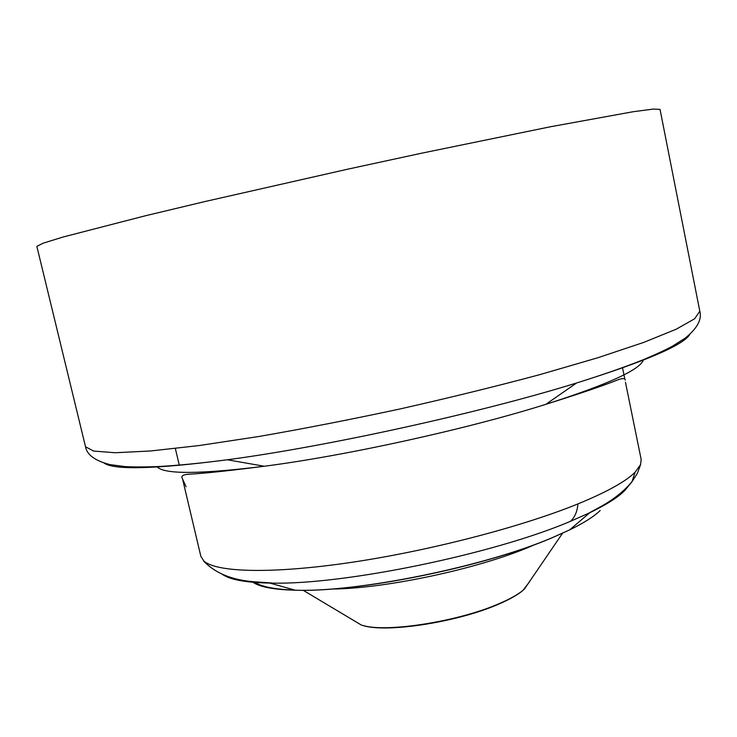 <?xml version="1.0" encoding="UTF-8"?>
<svg xmlns="http://www.w3.org/2000/svg" width="737" height="737" viewBox="0 0 737 737"><rect width="100%" height="100%" fill="white"/><g stroke="black" fill="none" stroke-linecap="round" stroke-linejoin="round"><path stroke-width="1.11" d="M294.717 590.051C274.155 589.37 260.658 586.624 254.228 581.806M629.02 485.149L624.663 490.63C618.103 497.291 606.45 504.67 589.692 512.777L570.456 521.308C493.578 554.15 343.774 584.957 271.833 583.105L269.917 583.087C245.78 582.598 229.981 579.715 222.546 574.436M625.455 382.208L641.162 459.455L640.573 464.586L635.156 472.15C625.934 481.436 606.846 492.03 577.909 503.924C521.372 526.983 428.547 551.073 349.789 562.607C270.903 574.169 215.858 572.317 203.762 560.894L200.833 556.269L182.693 479.557M529.562 581.769L522.911 590.42C517.54 594.768 509.507 599.227 498.802 603.796C458.819 621.337 387.68 632.613 363.553 625.658L361.351 625.059L353.235 620.204M536.066 544.099L529.47 546.928C477.733 568.964 384.557 588.762 331.742 589.029M85.4 446.244L36.85 246.351L43.207 243.164L63.207 236.982L145.235 215.812L205.089 201.514L347.523 169.224L421.195 153.287L550.189 126.81L632.862 111.775L653.258 109.076L660.039 109.38L699.8 311.161L694.669 318.752L676.133 329.246L643.622 342.438L597.541 357.841L539.502 374.728C495.715 386.437 449.284 397.833 400.2 408.915C350.987 419.473 303.985 428.648 259.194 436.442L199.174 445.544L150.569 450.98L115.184 452.739L93.608 451.062L85.538 446.769C86.92 454.849 95.101 460.8 110.071 464.632L124.774 466.567C132.853 467.046 143.448 467.074 156.557 466.641C176.668 465.591 200.271 463.297 227.383 459.768C327.265 446.502 480.349 412.849 576.583 382.991C646.036 361.185 683.825 344.934 689.943 334.23M635.156 472.15L631.941 481.823L624.663 490.63M577.909 503.924C577.32 511.478 574.842 517.273 570.456 521.308M600.213 510.474C594.169 516.407 583.98 522.883 569.646 529.894L552.031 537.77C484.66 566.624 357.381 592.447 295.297 590.208C272.948 589.655 258.512 586.763 251.99 581.557M498.802 603.796L498.405 604.257C509.239 599.632 517.42 595.026 522.957 590.438M363.534 625.713C388.067 633.009 458.432 621.788 498.332 604.294L497.917 604.469M529.756 546.412L529.47 546.928M643.438 359.656C640.702 369.504 608.163 384.401 545.831 404.337C467.175 429.1 346.04 455.733 264.251 466.245C200.538 474.167 164.885 474.425 157.276 467.028M104.028 463.048C114.069 470.206 155.194 469.11 227.383 459.768L264.251 466.245C228.719 470.805 203.946 473.44 189.943 474.131C184.01 474.416 181.339 475.586 181.947 477.64L186.083 486.77M631.95 481.823L637.247 473.559L640.637 464.596M624.81 379.048L622.498 367.671M179.331 465.351L175.351 448.501M632.217 481.362C625.243 489.967 615.764 497.816 603.787 504.9L588.734 513.192M589.692 512.777L569.646 529.894L551.912 537.872C484.421 566.845 357.648 592.576 295.297 590.208L269.917 583.087M271.852 582.985L253.97 581.779C231.842 580.001 215.047 573.082 203.587 561.023M520.764 550.401L520.589 549.609M348.279 588.329L348.094 587.536M361.351 625.059L303.137 590.273M562.561 533.238L524.302 589.231M699.8 311.161C702.103 319.425 697.202 328.444 685.115 338.2L672.577 346.123C665.447 349.946 655.847 354.414 643.76 359.527C625.068 366.998 602.673 374.82 576.583 382.991L545.831 404.337C580.028 393.567 603.621 385.562 616.611 380.32C622.111 378.09 625.013 378.035 625.326 380.154"/></g></svg>
